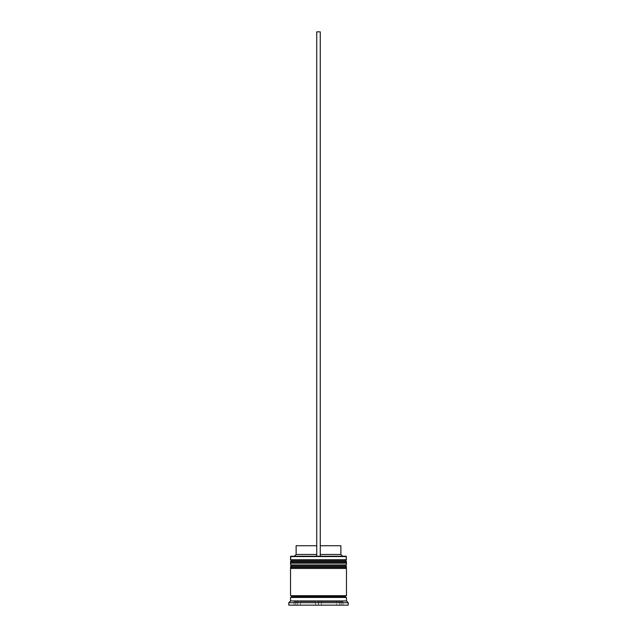 <?xml version="1.0" encoding="UTF-8"?>
<svg xmlns="http://www.w3.org/2000/svg" width="637" height="637" viewBox="0 0 637 637"><rect width="100%" height="100%" fill="white"/><g stroke="black" fill="none" stroke-linecap="round" stroke-linejoin="round"><path stroke-width="0.48" stroke-dasharray="3.19 2.39" d="M291.587 563.204L345.413 563.204L291.587 563.204L345.413 563.204L345.413 560.751L345.413 563.204L318.5 563.204L346.464 563.204L290.536 563.204L345.413 563.204L291.587 563.204L291.587 560.751L345.413 560.751L291.587 560.751L345.413 560.751L291.587 560.751L291.587 563.204M346.464 562.153L290.536 562.153L346.464 562.153M290.536 561.802L346.464 561.802L290.536 561.802M291.587 568.443L345.413 568.443L291.587 568.443L345.413 568.443L345.413 565.998L345.413 568.443L318.5 568.443L346.464 568.443L290.536 568.443L345.413 568.443L291.587 568.443L291.587 565.998L345.413 565.998L291.587 565.998L345.413 565.998L291.587 565.998L291.587 568.443M346.464 567.4L290.536 567.4L346.464 567.4M290.536 567.049L346.464 567.049L290.536 567.049M346.289 597.458L290.536 597.458L346.289 597.458M345.413 596.582L291.587 596.582L345.413 596.582M346.289 595.714L290.536 595.714L346.289 595.714M297.527 601.654L297.527 605.15L295.775 605.15L295.775 601.654L297.527 601.654L295.775 601.654L295.775 605.15L297.527 605.15L297.527 601.654L296.221 601.654L297.527 601.654L297.527 605.15L295.775 605.15L297.527 605.15L297.527 601.654M320.252 554.461L320.252 545.726L340.875 545.726L320.252 545.726L320.252 554.461L340.875 554.461L320.252 554.461L320.252 556.212L320.252 545.726L320.252 556.212L342.618 556.212L294.382 556.212L342.618 556.212L320.252 556.212L320.252 554.461M346.114 556.212L290.886 556.212L346.114 556.212M321.422 601.654L321.422 605.15L336.559 605.15L336.559 601.654L321.422 601.654L336.559 601.654L336.559 605.15L321.422 605.15L321.422 601.654L336.559 601.654L321.422 601.654L336.559 601.654L321.422 601.654L321.422 605.15L336.559 605.15L321.422 605.15L336.559 605.15L321.422 605.15L336.559 605.15L336.559 601.654L321.422 601.654L336.559 601.654L336.559 605.15L321.422 605.15L321.422 601.654M339.473 601.654L339.473 605.15L339.473 601.654L341.225 601.654L339.473 601.654L341.225 601.654L339.473 601.654L339.473 605.15L341.225 605.15L339.473 605.15L341.225 605.15L339.473 605.15L339.473 601.654M315.578 601.654L315.578 605.15L300.441 605.15L300.441 601.654L315.578 601.654L300.441 601.654L315.578 601.654L300.441 601.654L315.578 601.654L300.441 601.654L300.441 605.15L315.578 605.15L300.441 605.15L315.578 605.15L315.578 601.654L315.578 605.15L300.441 605.15L315.578 605.15L300.441 605.15L300.441 601.654L315.578 601.654L300.441 601.654L300.441 605.15L315.578 605.15L315.578 601.654M288.784 605.15L348.216 605.15L288.784 605.15M318.5 605.15L342.969 605.15L294.031 605.15L342.969 605.15L342.969 601.654L318.5 601.654L318.5 605.15L318.5 601.654L342.969 601.654L342.969 605.15L342.969 601.654L342.969 605.15L294.031 605.15L294.031 601.654L318.5 601.654L318.5 605.15L318.5 601.654L294.031 601.654L294.031 605.15L294.031 601.654L294.031 605.15L318.5 605.15M288.784 602.706L348.216 602.706L288.784 602.706M346.464 600.954L290.536 600.954L346.464 600.954M346.464 564.947L290.536 564.947L346.464 564.947M346.464 559.708L290.536 559.708L346.464 559.708M290.536 556.563L346.464 556.563L290.536 556.563M342.969 601.654L294.031 601.654L342.969 601.654M295.775 601.654L296.221 601.654L295.775 601.654M316.748 554.461L316.748 545.726L316.748 554.461L296.125 554.461L316.748 554.461L316.748 556.212L294.382 556.212L316.748 556.212L316.748 545.726L316.748 554.461M296.125 545.726L316.748 545.726L296.125 545.726M320.252 31.85L320.252 556.212L316.748 556.212L316.748 31.85L316.748 556.212L320.252 556.212L320.252 31.85L316.748 31.85L320.252 31.85M341.225 601.654L341.225 605.15"/><path stroke-width="0.96" d="M345.413 560.751L291.587 560.751A1.051 1.051 0 0 0 290.536 561.802L346.464 561.802A1.051 1.051 0 0 0 345.413 560.751L291.587 560.751L345.413 560.751A1.051 1.051 0 0 1 346.464 561.802L290.536 562.153A1.051 1.051 0 0 0 291.587 563.204A1.051 1.051 0 0 1 290.536 562.153L346.464 562.153L290.536 561.802A1.051 1.051 0 0 1 291.587 560.751L290.536 559.708L291.587 560.751L345.413 560.751L346.464 559.708L290.536 559.708L346.464 559.708L346.114 556.212L290.536 556.563L346.464 556.563L290.536 556.563L290.536 559.708L290.886 556.212L346.114 556.212L346.464 559.708L345.413 560.751M345.413 563.204A1.051 1.051 0 0 0 346.464 562.153L346.464 562.153A1.051 1.051 0 0 1 345.413 563.204M345.413 565.998L291.587 565.998A1.051 1.051 0 0 0 290.536 567.049L346.464 567.049A1.051 1.051 0 0 0 345.413 565.998L291.587 565.998L345.413 565.998A1.051 1.051 0 0 1 346.464 567.049L290.536 567.4A1.051 1.051 0 0 0 291.587 568.443A1.051 1.051 0 0 1 290.536 567.4L346.464 567.4L290.536 567.049A1.051 1.051 0 0 1 291.587 565.998L290.536 564.947L291.587 565.998L345.413 565.998L346.464 564.947L290.536 564.947L346.464 564.947L346.464 563.204L290.536 563.204L290.536 564.947L290.536 563.204L346.464 563.204L346.464 564.947L345.413 565.998M345.413 568.443A1.051 1.051 0 0 0 346.464 567.4L346.464 567.4A1.051 1.051 0 0 1 345.413 568.443M290.711 597.458A0.876 0.876 0 0 0 291.587 596.582L345.413 596.582A0.876 0.876 0 0 0 346.289 597.458A0.876 0.876 0 0 1 345.413 596.582A0.876 0.876 0 0 1 346.289 595.714A0.876 0.876 0 0 0 345.413 596.582L291.587 596.582A0.876 0.876 0 0 1 290.711 597.458M348.216 602.706L346.464 600.954L290.536 600.954L288.784 602.706L348.216 602.706L288.784 602.706L288.784 605.15L348.216 605.15L348.216 602.706L348.216 605.15L288.784 605.15L288.784 602.706L290.536 600.954L346.464 600.954L346.464 597.458L290.536 597.458L290.536 600.954L290.536 597.458L346.464 597.458L346.464 600.954L348.216 602.706M346.464 595.714L346.464 568.443L290.536 568.443L290.536 595.714L346.464 595.714L290.536 595.714L290.536 568.443L346.464 568.443L346.464 595.714M290.711 595.714A0.876 0.876 0 0 1 291.587 596.582A0.876 0.876 0 0 0 290.711 595.714M340.875 545.726L340.875 554.461L342.618 556.212L340.875 554.461L320.252 554.461L340.875 554.461L340.875 545.726L320.252 545.726L340.875 545.726M316.748 554.461L296.125 554.461L316.748 554.461M316.748 545.726L296.125 545.726L316.748 545.726M320.252 556.212L320.252 31.85L320.252 556.212M316.748 556.212L316.748 31.85L320.252 31.85L316.748 31.85L316.748 556.212M296.125 545.726L296.125 554.461L294.382 556.212"/></g></svg>
